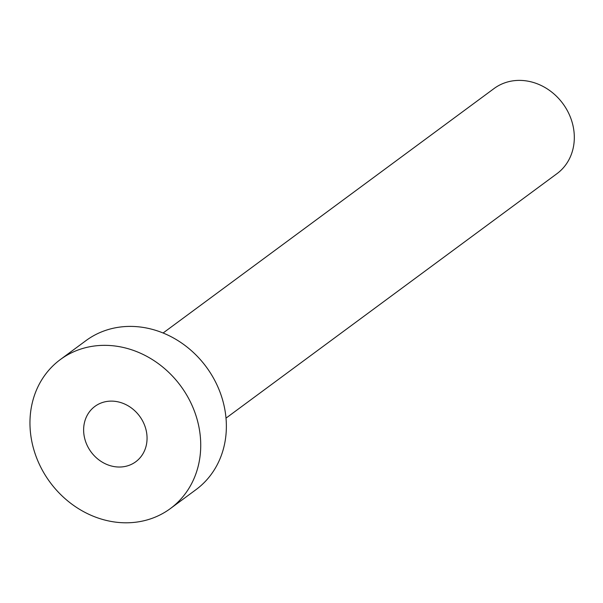 <?xml version="1.0" encoding="UTF-8"?>
<svg xmlns="http://www.w3.org/2000/svg" width="603" height="603" viewBox="0 0 603 603"><rect width="100%" height="100%" fill="white"/><g stroke="black" fill="none" stroke-linecap="round" stroke-linejoin="round"><path stroke-width="0.9" d="M85.882 442.331A34.401 30.15 -126.5 0 0 135.781 461.747A34.401 30.15 -126.5 0 0 144.803 425.808A34.401 30.15 -126.5 0 0 94.905 406.399A34.401 30.15 -126.5 0 0 85.882 442.331M163.112 332.992L494.076 88.52A52.928 46.378 53.5 0 1 570.845 118.376A52.928 46.378 53.5 0 1 556.968 173.664L226.004 418.135M60.315 359.576L85.95 340.635A92.621 81.164 53.5 0 1 220.299 392.892A92.621 81.164 53.5 0 1 196.013 489.636L170.378 508.57A92.621 81.164 53.5 0 1 36.029 456.313A92.621 81.164 53.5 0 1 60.315 359.576A92.621 81.164 53.5 0 1 194.663 411.834A92.621 81.164 53.5 0 1 170.378 508.57"/></g></svg>
